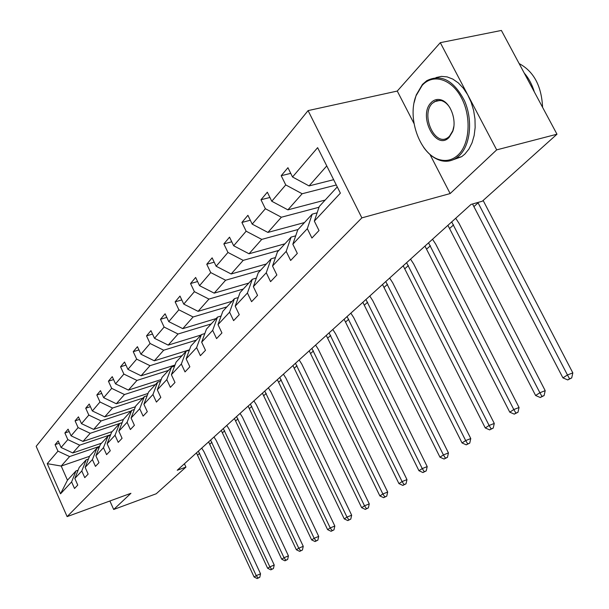 <?xml version="1.0" encoding="UTF-8"?>
<svg xmlns="http://www.w3.org/2000/svg" width="609" height="609" viewBox="0 0 609 609"><rect width="100%" height="100%" fill="white"/><g stroke="black" fill="none" stroke-linecap="round" stroke-linejoin="round"><path stroke-width="0.91" d="M308.078 110.602L36.167 446.321L67.119 516.615L361.868 217.87L308.078 110.602L397.266 91.061L414.013 123.52M430.015 154.534L450.15 193.563L496.685 149.875L440.299 42.668L397.266 91.061M440.299 42.668L501.39 30.45L556.984 134.208L496.685 149.875M109.894 500.986L113.693 509.482L156.231 493.762L185.943 467.103L184.413 463.769M99.632 446.321L69.609 456.56L61.205 466.052L47.243 463.67L57.962 451.14L55.084 444.646L59.202 443.268M89.515 456.324L61.205 466.052L67.462 480.196L75.988 470.924L78.119 470.186M69.609 456.56L57.962 451.14M110.655 434.712L79.688 445.171L72.791 452.959L61.083 447.493L58.182 440.962L55.084 444.646M61.083 447.493L67.827 439.607L64.881 432.991L69.182 431.575M122.15 422.623L90.185 433.304L82.999 441.418L71.07 435.816L68.101 429.155L64.881 432.991M71.07 435.816L78.097 427.602L75.082 420.857L79.581 419.388M131.087 411.029L101.132 420.933L93.641 429.391L81.484 423.643L78.447 416.861L75.082 420.857M81.484 423.643L88.815 415.079L85.724 408.205L90.421 406.683M143.008 398.073L112.551 408.022L104.74 416.853L92.347 410.953L89.226 404.033L85.724 408.205M92.347 410.953L99.998 402.009L96.823 394.997L101.749 393.429M155.455 384.545L124.487 394.533L116.319 403.759L103.682 397.7L100.485 390.643L96.823 394.997M103.682 397.7L111.675 388.359L108.425 381.204L113.586 379.582M168.457 370.417L136.956 380.435L128.423 390.087L115.527 383.853L112.254 376.651L108.425 381.204M115.527 383.853L123.886 374.086L120.552 366.778L125.964 365.096M182.053 355.633L150.012 365.682L141.075 375.783L127.92 369.366L124.556 362.02L120.552 366.778M127.92 369.366L136.675 359.143L133.242 351.682L138.936 349.947M196.296 340.157L163.692 350.221L154.328 360.802L140.9 354.202L137.436 346.696L133.242 351.682M140.9 354.202L150.065 343.484L146.541 335.863L152.532 334.067M211.216 323.927L178.041 334.006L168.213 345.113L154.496 338.307L150.941 330.634L146.541 335.863M154.496 338.307L164.118 327.063L160.494 319.276L166.805 317.411M226.875 306.906L193.106 316.977L182.784 328.639L168.769 321.628L165.108 313.787L160.494 319.276M168.769 321.628L178.879 309.814L175.141 301.851L181.802 299.925M243.334 289.024L208.94 299.08L198.092 311.344L183.766 304.104L179.99 296.081L175.141 301.851M183.766 304.104L194.393 291.681L190.541 283.535L197.582 281.541M260.637 270.206L225.619 280.231L214.193 293.142L199.539 285.667L195.649 277.46L190.541 283.535M199.539 285.667L210.729 272.581L206.763 264.245L214.208 262.182M278.869 250.39L243.197 260.37L231.146 273.981L216.149 266.247L212.138 257.843L206.763 264.245M216.149 266.247L227.956 252.453L223.853 243.912L231.755 241.781M298.098 229.494L261.748 239.398L249.028 253.77L233.673 245.77L229.532 237.16L223.853 243.912M233.673 245.77L246.143 231.199L241.902 222.445L250.299 220.237M319.002 207.258L281.366 217.23L267.914 232.425L252.187 224.127L247.909 215.304L241.902 222.445M252.187 224.127L265.372 208.72L260.987 199.744L269.924 197.468M336.297 184.984L302.14 193.753L287.89 209.854L271.774 201.244L267.343 192.193L260.987 199.744M271.774 201.244L285.743 184.915L281.198 175.704L290.737 173.359M326.759 165.922L309.06 185.928L292.526 176.983L287.935 167.696L281.198 175.704M292.526 176.983L317.624 147.652L340.378 193.144L314.343 221.12L319.009 230.545L311.915 238.028L307.309 228.679L292.83 244.232L297.321 253.42L290.638 260.469L286.192 251.365L272.527 266.042L276.874 274.994L270.563 281.655L266.262 272.779L253.352 286.649L257.546 295.38L251.578 301.683L247.421 293.02L235.196 306.152L239.261 314.67L233.605 320.638L229.585 312.189L217.992 324.635L221.935 332.956L216.568 338.612L212.67 330.36L201.663 342.182L205.484 350.304L200.391 355.679L196.608 347.617L186.148 358.853L189.856 366.793L185.007 371.909L181.337 364.022L171.38 374.718L174.989 382.482L170.368 387.354L166.797 379.643L157.312 389.829L160.814 397.433L156.414 402.077L152.943 394.525L143.899 404.247L147.302 411.684L143.107 416.114L139.727 408.73L131.087 418.01L134.399 425.295L130.387 429.535L127.098 422.296L118.839 431.172L122.074 438.305L118.23 442.355L115.025 435.268L107.123 443.763L110.275 450.759L106.598 454.634L103.469 447.684L95.902 455.814L98.97 462.673L95.453 466.387L92.401 459.574L85.146 467.377L88.145 474.099L84.765 477.662L81.789 470.978L74.823 478.461L77.754 485.061L74.511 488.487L71.603 481.925L60.535 493.815L47.243 463.67M556.984 134.208L482.298 201.221L471.016 204.418L177.242 470.262L185.943 467.103M74.823 478.461L79.223 467.407L86.219 459.803L88.442 459.041M86.219 459.803L81.789 470.978M101.49 443.207L72.791 452.959M79.688 445.171L67.827 439.607M85.146 467.377L89.584 456.141L96.877 448.216L99.198 447.425M96.877 448.216L92.401 459.574M112.155 431.606L82.999 441.418M90.185 433.304L78.097 427.602M95.902 455.814L100.386 444.403L107.991 436.143L110.419 435.321M107.991 436.143L103.469 447.684M123.361 419.494L93.641 429.391M101.132 420.933L88.815 415.079M107.123 443.763L111.653 432.162L119.585 423.537L122.127 422.684M119.585 423.537L115.025 435.268M135.419 406.751L104.74 416.853M112.551 408.022L99.998 402.009M118.839 431.172L123.414 419.373L131.704 410.367L134.368 409.484M131.704 410.367L127.098 422.296M148.017 393.452L116.319 403.759M124.487 394.533L111.675 388.359M131.087 418.01L135.7 406.02L144.371 396.596L147.165 395.683M144.371 396.596L139.727 408.73M161.202 379.559L128.423 390.087M136.956 380.435L123.886 374.086M143.899 404.247L148.55 392.044L157.624 382.186L160.563 381.234M157.624 382.186L152.943 394.525M175.011 365.035L141.075 375.783M150.012 365.682L136.675 359.143M157.312 389.829L162.009 377.42L171.517 367.082L174.608 366.1M171.517 367.082L166.797 379.643M189.498 349.825L154.328 360.802M163.692 350.221L150.065 343.484M171.38 374.718L176.115 362.089L186.095 351.241L189.346 350.221M186.095 351.241L181.337 364.022M201 335.034L168.213 345.113M178.041 334.006L164.118 327.063M186.148 358.853L190.914 345.996L201.396 334.607L204.83 333.549M201.396 334.607L196.608 347.617M216.157 318.56L182.784 328.639M193.106 316.977L178.879 309.814M201.663 342.182L206.466 329.096L217.489 317.114L221.12 316.018M217.489 317.114L212.67 330.36M232.059 301.272L198.092 311.344M208.94 299.08L194.393 291.681M217.992 324.635L222.825 311.313L234.435 298.692L238.271 297.557M234.435 298.692L229.585 312.189M248.784 283.094L214.193 293.142M225.619 280.231L210.729 272.581M235.196 306.152L240.053 292.579L252.301 279.272L256.366 278.1M252.301 279.272L247.421 293.02M266.377 263.971L231.146 273.981M243.197 260.37L227.956 252.453M253.352 286.649L258.231 272.824L271.157 258.772L275.481 257.554M271.157 258.772L266.262 272.779M284.921 243.813L249.028 253.77M261.748 239.398L246.143 231.199M272.527 266.042L277.43 251.959L291.102 237.099L295.7 235.828M291.102 237.099L286.192 251.365M304.485 222.551L267.914 232.425M281.366 217.23L265.372 208.72M292.83 244.232L297.74 229.882L312.219 214.14L317.129 212.823M312.219 214.14L307.309 228.679M325.16 200.072L287.89 209.854M302.14 193.753L285.743 184.915M314.343 221.12L319.261 206.489L337.264 186.917M113.693 509.482L130.935 493.298L67.119 516.615M450.15 193.563L361.868 217.87M333.648 179.685L309.06 185.928M75.988 470.924L71.603 481.925M60.535 493.815L67.462 480.196M477.882 202.47L567.451 374.969L572.833 372.883L483.135 200.468M472.538 203.985L562.929 377.884L567.451 374.969L569.552 378.775L567.733 379.932L571.706 377.938L569.552 378.775M571.706 377.938L572.833 372.883M562.929 377.884L567.733 379.932M458.242 154.823C469.805 143.899 471.549 116.806 461.455 97.851C451.528 78.721 432.885 73.293 422.159 85.42L416.069 95.742C406.645 118.907 420.781 156.079 440.543 159.923C447.128 161.423 453.027 159.725 458.242 154.823M414.15 102.533L416.229 94.989L422.463 84.407L426.726 80.723C441.083 73.598 453.659 80.243 464.454 100.66C473.01 119.897 470.506 144.988 459.437 155.493L456.263 158.074C451.627 161.081 446.633 161.956 441.289 160.707C434.651 158.979 428.766 154.519 423.628 147.325M449.153 137.337C436.097 151.534 417.629 115.763 431.111 102.639C433.798 99.861 436.927 98.894 440.505 99.747C450.158 101.703 457.207 120.125 452.654 131.552L449.153 137.337M449.99 107.839C447.508 103.926 444.585 101.505 441.236 100.569L436.531 100.622L432.299 103.317C420.332 114.797 434.963 147.233 447.843 137.626L449.45 136.294L452.784 130.798L453.842 126.413M519.134 63.572C533.75 71.398 541.568 85.983 542.581 107.329M524.227 73.072C528.741 78.234 532.121 84.537 534.359 91.982M435.983 77.571L441.426 76.384L447.113 76.886L452.814 79.086L458.303 82.9L463.327 88.198L467.682 94.753L471.168 102.297L473.635 110.511L474.982 119.029L475.149 127.502L474.152 135.556L472.028 142.864L468.884 149.121L464.857 154.092L461.675 156.673L453.119 159.779M451.688 221.904L539.886 392.744L545.2 390.666L459.011 223.305L455.707 218.273M447.897 225.338L535.608 395.5L539.886 392.744L541.972 396.413L540.259 397.51L544.096 395.576L541.972 396.413M544.096 395.576L545.2 390.666M535.608 395.5L540.259 397.51M428.553 242.846L513.813 409.553L519.051 407.49L435.732 244.156L432.519 239.253M424.96 246.097L509.763 412.164L513.813 409.553L515.884 413.092L514.262 414.135L517.977 412.27L515.884 413.092M517.977 412.27L519.051 407.49M509.763 412.164L514.262 414.135M406.606 262.707L489.111 425.478L494.28 423.43L413.648 263.941L410.535 259.152M403.188 265.79L485.274 427.952L489.111 425.478L491.174 428.903L489.636 429.885L493.237 428.081L491.174 428.903M493.237 428.081L494.28 423.43M485.274 427.952L489.636 429.885M385.763 281.571L465.679 440.589L470.772 438.549L392.676 282.728L389.646 278.054M382.513 284.502L462.041 442.941L465.679 440.589L467.727 443.9L466.266 444.836L469.76 443.086L467.727 443.9M469.76 443.086L470.772 438.549M462.041 442.941L466.266 444.836M365.933 299.506L443.428 454.938L448.445 452.921L372.723 300.602L369.777 296.035M362.85 302.3L439.964 457.176L443.428 454.938L445.453 458.151L444.06 459.034L447.455 457.336L445.453 458.151M447.455 457.336L448.445 452.921M439.964 457.176L444.06 459.034M347.061 316.589L422.25 468.587L427.198 466.585L353.722 317.624L350.853 313.155M344.115 319.253L418.954 470.719L422.25 468.587L424.26 471.701L422.935 472.546L426.239 470.894L424.26 471.701M426.239 470.894L427.198 466.585M418.954 470.719L422.935 472.546M329.066 332.872L402.092 481.59L406.972 479.603L335.612 333.846L332.818 329.477M326.257 335.414L398.948 483.615L402.092 481.59L404.079 484.604L402.815 485.411L406.028 483.812L404.079 484.604M406.028 483.812L406.972 479.603M398.948 483.615L402.815 485.411M311.892 348.417L382.871 493.983L387.674 492.019L318.324 349.338L315.599 345.059M309.212 350.837L379.871 495.916L382.871 493.983L384.835 496.914L383.632 497.682L386.761 496.122L384.835 496.914M386.761 496.122L387.674 492.019M379.871 495.916L383.632 497.682M295.487 363.261L364.517 505.813L369.26 503.864L301.805 364.136L299.148 359.949M292.921 365.575L361.655 507.662L364.517 505.813L366.466 508.66L365.316 509.398L368.361 507.883L366.466 508.66M368.361 507.883L369.26 503.864M361.655 507.662L365.316 509.398M279.79 377.458L346.985 517.117L351.659 515.191L286.009 378.288L283.413 374.185M277.346 379.681L344.252 518.883L346.985 517.117L348.919 519.888L347.815 520.588L350.784 519.112L348.919 519.888M350.784 519.112L351.659 515.191M344.252 518.883L347.815 520.588M264.77 391.054L330.223 527.934L334.828 526.016L270.883 391.838L268.348 387.819M262.426 393.178L327.596 529.624L330.223 527.934L332.126 530.629L331.075 531.299L333.968 529.86L332.126 530.629M333.968 529.86L334.828 526.016M327.596 529.624L331.075 531.299M250.383 404.079L314.168 538.287L318.705 536.392L256.389 404.818L253.907 400.882M248.129 406.112L311.656 539.901L314.168 538.287L316.056 540.906L315.043 541.553L317.868 540.145L316.056 540.906M317.868 540.145L318.705 536.392M311.656 539.901L315.043 541.553M236.574 416.571L298.775 548.207L303.259 546.326L242.489 417.272L240.068 413.412M234.419 418.52L296.37 549.76L298.775 548.207L300.648 550.764L299.681 551.381L302.437 550.011L300.648 550.764M302.437 550.011L303.259 546.326M296.37 549.76L299.681 551.381M223.328 428.561L284.022 557.722L288.438 555.865L229.144 429.231L226.776 425.44M221.25 430.434L281.716 559.207L284.022 557.722L285.872 560.211L284.943 560.805L287.638 559.465L285.872 560.211M287.638 559.465L288.438 555.865M281.716 559.207L284.943 560.805M210.6 440.079L269.856 566.857L274.217 565.015L216.324 440.71L214.003 436.996M208.605 441.883L267.64 568.281L269.856 566.857L271.683 569.286L270.799 569.857L273.426 568.547L271.683 569.286M273.426 568.547L274.217 565.015M267.64 568.281L270.799 569.857M198.359 451.147L256.244 575.627L260.545 573.815L204 451.756L201.724 448.102M196.448 452.883L254.113 577.005L256.244 575.627L258.056 578.002L257.204 578.55L259.777 577.271L258.056 578.002M259.777 577.271L260.545 573.815M254.113 577.005L257.204 578.55M478.08 202.85L474.068 206.466M453.591 224.881L449.792 228.306M430.396 245.747L426.795 248.99M408.395 265.539L404.977 268.615M387.499 284.334L384.249 287.265M367.63 302.216L364.532 304.995M348.706 319.238L345.76 321.887M330.672 335.46L327.855 337.987M313.452 350.944L310.773 353.365M297.009 365.743L294.444 368.049M281.282 379.887L278.823 382.102M266.224 393.429L263.872 395.546M251.799 406.409L249.545 408.441M237.967 418.855L235.797 420.804M224.683 430.799L222.605 432.672M211.924 442.279L209.93 444.075M199.661 453.309L197.742 455.037M461.675 156.673L456.263 158.074M434.141 101.749L440.2 100.363M441.236 100.569L440.505 99.747M452.784 130.798L452.654 131.552M440.543 159.923L441.289 160.707M416.069 95.742L416.229 94.989"/></g></svg>
